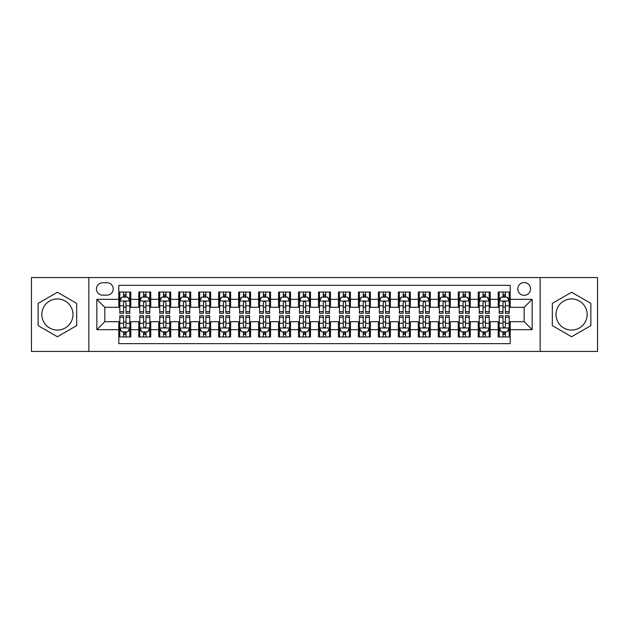 <?xml version="1.0" encoding="UTF-8"?>
<svg xmlns="http://www.w3.org/2000/svg" width="629" height="629" viewBox="0 0 629 629"><rect width="100%" height="100%" fill="white"/><g stroke="black" fill="none" stroke-linecap="round" stroke-linejoin="round"><path stroke-width="0.94" d="M571.588 298.924A15.576 15.576 0 0 0 556.012 314.5A15.576 15.576 0 0 0 571.588 330.076A15.576 15.576 0 0 0 587.164 314.5A15.576 15.576 0 0 0 571.588 298.924M524.169 282.555A6.392 6.392 0 0 0 517.777 288.939A6.392 6.392 0 0 0 524.169 295.331A6.392 6.392 0 0 0 530.554 288.939A6.392 6.392 0 0 0 524.169 282.555M57.412 330.076A15.576 15.576 0 0 1 41.836 314.5A15.576 15.576 0 0 1 57.412 298.924A15.576 15.576 0 0 1 72.988 314.5A15.576 15.576 0 0 1 57.412 330.076M540.138 351.438L597.55 351.438L597.55 277.562L540.138 277.562L540.138 351.438L88.862 351.438L88.862 277.562L31.45 277.562L31.45 351.438L88.862 351.438M510.19 292.037L498.207 292.037L498.207 299.325L490.219 299.325L490.219 307.314L498.207 307.314L498.207 299.325M490.219 299.325L490.219 292.037L478.237 292.037L478.237 299.325L470.256 299.325L470.256 307.314L478.237 307.314L478.237 299.325M470.256 299.325L470.256 292.037L458.274 292.037L458.274 299.325L450.285 299.325L450.285 307.314L458.274 307.314L458.274 299.325M450.285 299.325L450.285 292.037L438.303 292.037L438.303 299.325L430.315 299.325L430.315 307.314L438.303 307.314L438.303 299.325M430.315 299.325L430.315 292.037L418.332 292.037L418.332 299.325L410.344 299.325L410.344 307.314L418.332 307.314L418.332 299.325M410.344 299.325L410.344 292.037L398.369 292.037L398.369 299.325L390.381 299.325L390.381 307.314L398.369 307.314L398.369 299.325M390.381 299.325L390.381 292.037L378.399 292.037L378.399 299.325L370.41 299.325L370.41 307.314L378.399 307.314L378.399 299.325M370.41 299.325L370.41 292.037L358.428 292.037L358.428 299.325L350.439 299.325L350.439 307.314L358.428 307.314L358.428 299.325M350.439 299.325L350.439 292.037L338.465 292.037L338.465 299.325L330.477 299.325L330.477 307.314L338.465 307.314L338.465 299.325M330.477 299.325L330.477 292.037L318.494 292.037L318.494 299.325L310.506 299.325L310.506 307.314L318.494 307.314L318.494 299.325M310.506 299.325L310.506 292.037L298.523 292.037L298.523 299.325L290.535 299.325L290.535 307.314L298.523 307.314L298.523 299.325M290.535 299.325L290.535 292.037L278.561 292.037L278.561 299.325L270.572 299.325L270.572 307.314L278.561 307.314L278.561 299.325M270.572 299.325L270.572 292.037L258.59 292.037L258.59 299.325L250.601 299.325L250.601 307.314L258.59 307.314L258.59 299.325M250.601 299.325L250.601 292.037L238.619 292.037L238.619 299.325L230.631 299.325L230.631 307.314L238.619 307.314L238.619 299.325M230.631 299.325L230.631 292.037L218.656 292.037L218.656 299.325L210.668 299.325L210.668 307.314L218.656 307.314L218.656 299.325M210.668 299.325L210.668 292.037L198.685 292.037L198.685 299.325L190.697 299.325L190.697 307.314L198.685 307.314L198.685 299.325M190.697 299.325L190.697 292.037L178.715 292.037L178.715 299.325L170.726 299.325L170.726 307.314L178.715 307.314L178.715 299.325M170.726 299.325L170.726 292.037L158.744 292.037L158.744 299.325L150.763 299.325L150.763 307.314L158.744 307.314L158.744 299.325M150.763 299.325L150.763 292.037L138.781 292.037L138.781 307.314L130.793 307.314L130.793 292.037L118.81 292.037M118.81 336.963L130.793 336.963L130.793 321.686L138.781 321.686L138.781 336.963L150.763 336.963L150.763 321.686L158.744 321.686L158.744 329.675L150.763 329.675M158.744 329.675L158.744 336.963L170.726 336.963L170.726 321.686L178.715 321.686L178.715 329.675L170.726 329.675M178.715 329.675L178.715 336.963L190.697 336.963L190.697 321.686L198.685 321.686L198.685 329.675L190.697 329.675M198.685 329.675L198.685 336.963L210.668 336.963L210.668 321.686L218.656 321.686L218.656 329.675L210.668 329.675M218.656 329.675L218.656 336.963L230.631 336.963L230.631 321.686L238.619 321.686L238.619 329.675L230.631 329.675M238.619 329.675L238.619 336.963L250.601 336.963L250.601 321.686L258.59 321.686L258.59 329.675L250.601 329.675M258.59 329.675L258.59 336.963L270.572 336.963L270.572 321.686L278.561 321.686L278.561 329.675L270.572 329.675M278.561 329.675L278.561 336.963L290.535 336.963L290.535 321.686L298.523 321.686L298.523 329.675L290.535 329.675M298.523 329.675L298.523 336.963L310.506 336.963L310.506 321.686L318.494 321.686L318.494 329.675L310.506 329.675M318.494 329.675L318.494 336.963L330.477 336.963L330.477 321.686L338.465 321.686L338.465 329.675L330.477 329.675M338.465 329.675L338.465 336.963L350.439 336.963L350.439 321.686L358.428 321.686L358.428 329.675L350.439 329.675M358.428 329.675L358.428 336.963L370.41 336.963L370.41 321.686L378.399 321.686L378.399 329.675L370.41 329.675M378.399 329.675L378.399 336.963L390.381 336.963L390.381 321.686L398.369 321.686L398.369 329.675L390.381 329.675M398.369 329.675L398.369 336.963L410.344 336.963L410.344 321.686L418.332 321.686L418.332 329.675L410.344 329.675M418.332 329.675L418.332 336.963L430.315 336.963L430.315 321.686L438.303 321.686L438.303 329.675L430.315 329.675M438.303 329.675L438.303 336.963L450.285 336.963L450.285 321.686L458.274 321.686L458.274 329.675L450.285 329.675M458.274 329.675L458.274 336.963L470.256 336.963L470.256 321.686L478.237 321.686L478.237 329.675L470.256 329.675M478.237 329.675L478.237 336.963L490.219 336.963L490.219 321.686L498.207 321.686L498.207 329.675L490.219 329.675M102.637 295.135L107.032 295.135A6.188 6.188 0 0 0 113.22 288.939A6.188 6.188 0 0 0 107.032 282.751L102.637 282.751A6.188 6.188 0 0 0 96.449 288.939A6.188 6.188 0 0 0 102.637 295.135M540.138 277.562L88.862 277.562M510.19 299.325L510.19 285.346L118.81 285.346L118.81 307.314L104.831 307.314L104.831 321.686L118.81 321.686L118.81 343.654L510.19 343.654L510.19 321.686L524.169 321.686L524.169 307.314L510.19 307.314L510.19 299.325L532.158 299.325L532.158 329.675L510.19 329.675M118.81 329.675L96.842 329.675L96.842 299.325L118.81 299.325M498.207 329.675L498.207 336.963L510.19 336.963M118.81 297.03L119.809 297.03M123.606 297.03L125.997 297.03M129.794 297.03L130.793 297.03M118.81 307.109L119.809 307.109M123.606 307.109L125.997 307.109M129.794 307.109L130.793 307.109M118.81 321.891L119.809 321.891M123.606 321.891L125.997 321.891M129.794 321.891L130.793 321.891M118.81 331.97L119.809 331.97M123.606 331.97L125.997 331.97M129.794 331.97L130.793 331.97M138.781 307.109L139.78 307.109M143.569 307.109L145.967 307.109M149.765 307.109L150.763 307.109M138.781 297.03L139.78 297.03M143.569 297.03L145.967 297.03M149.765 297.03L150.763 297.03M138.781 321.891L139.78 321.891M143.569 321.891L145.967 321.891M149.765 321.891L150.763 321.891M138.781 331.97L139.78 331.97M143.569 331.97L145.967 331.97M149.765 331.97L150.763 331.97M158.744 321.891L159.742 321.891M163.54 321.891L165.938 321.891M169.728 321.891L170.726 321.891M158.744 331.97L159.742 331.97M163.54 331.97L165.938 331.97M169.728 331.97L170.726 331.97M158.744 297.03L159.742 297.03M163.54 297.03L165.938 297.03M169.728 297.03L170.726 297.03M158.744 307.109L159.742 307.109M163.54 307.109L165.938 307.109M169.728 307.109L170.726 307.109M178.715 321.891L179.713 321.891M183.511 321.891L185.901 321.891M189.699 321.891L190.697 321.891M178.715 331.97L179.713 331.97M183.511 331.97L185.901 331.97M189.699 331.97L190.697 331.97M178.715 297.03L179.713 297.03M183.511 297.03L185.901 297.03M189.699 297.03L190.697 297.03M178.715 307.109L179.713 307.109M183.511 307.109L185.901 307.109M189.699 307.109L190.697 307.109M198.685 321.891L199.684 321.891M203.474 321.891L205.872 321.891M209.669 321.891L210.668 321.891M198.685 331.97L199.684 331.97M203.474 331.97L205.872 331.97M209.669 331.97L210.668 331.97M198.685 297.03L199.684 297.03M203.474 297.03L205.872 297.03M209.669 297.03L210.668 297.03M198.685 307.109L199.684 307.109M203.474 307.109L205.872 307.109M209.669 307.109L210.668 307.109M218.656 321.891L219.655 321.891M223.444 321.891L225.842 321.891M229.632 321.891L230.631 321.891M218.656 331.97L219.655 331.97M223.444 331.97L225.842 331.97M229.632 331.97L230.631 331.97M218.656 297.03L219.655 297.03M223.444 297.03L225.842 297.03M229.632 297.03L230.631 297.03M218.656 307.109L219.655 307.109M223.444 307.109L225.842 307.109M229.632 307.109L230.631 307.109M238.619 321.891L239.618 321.891M243.415 321.891L245.805 321.891M249.603 321.891L250.601 321.891M238.619 331.97L239.618 331.97M243.415 331.97L245.805 331.97M249.603 331.97L250.601 331.97M238.619 297.03L239.618 297.03M243.415 297.03L245.805 297.03M249.603 297.03L250.601 297.03M238.619 307.109L239.618 307.109M243.415 307.109L245.805 307.109M249.603 307.109L250.601 307.109M258.59 321.891L259.588 321.891M263.378 321.891L265.776 321.891M269.574 321.891L270.572 321.891M258.59 331.97L259.588 331.97M263.378 331.97L265.776 331.97M269.574 331.97L270.572 331.97M258.59 297.03L259.588 297.03M263.378 297.03L265.776 297.03M269.574 297.03L270.572 297.03M258.59 307.109L259.588 307.109M263.378 307.109L265.776 307.109M269.574 307.109L270.572 307.109M278.561 321.891L279.559 321.891M283.349 321.891L285.747 321.891M289.537 321.891L290.535 321.891M278.561 331.97L279.559 331.97M283.349 331.97L285.747 331.97M289.537 331.97L290.535 331.97M278.561 297.03L279.559 297.03M283.349 297.03L285.747 297.03M289.537 297.03L290.535 297.03M278.561 307.109L279.559 307.109M283.349 307.109L285.747 307.109M289.537 307.109L290.535 307.109M298.523 321.891L299.522 321.891M303.32 321.891L305.718 321.891M309.507 321.891L310.506 321.891M298.523 331.97L299.522 331.97M303.32 331.97L305.718 331.97M309.507 331.97L310.506 331.97M298.523 297.03L299.522 297.03M303.32 297.03L305.718 297.03M309.507 297.03L310.506 297.03M298.523 307.109L299.522 307.109M303.32 307.109L305.718 307.109M309.507 307.109L310.506 307.109M318.494 321.891L319.493 321.891M323.282 321.891L325.68 321.891M329.478 321.891L330.477 321.891M318.494 331.97L319.493 331.97M323.282 331.97L325.68 331.97M329.478 331.97L330.477 331.97M318.494 297.03L319.493 297.03M323.282 297.03L325.68 297.03M329.478 297.03L330.477 297.03M318.494 307.109L319.493 307.109M323.282 307.109L325.68 307.109M329.478 307.109L330.477 307.109M338.465 321.891L339.463 321.891M343.253 321.891L345.651 321.891M349.441 321.891L350.439 321.891M338.465 331.97L339.463 331.97M343.253 331.97L345.651 331.97M349.441 331.97L350.439 331.97M338.465 297.03L339.463 297.03M343.253 297.03L345.651 297.03M349.441 297.03L350.439 297.03M338.465 307.109L339.463 307.109M343.253 307.109L345.651 307.109M349.441 307.109L350.439 307.109M358.428 321.891L359.426 321.891M363.224 321.891L365.622 321.891M369.412 321.891L370.41 321.891M358.428 331.97L359.426 331.97M363.224 331.97L365.622 331.97M369.412 331.97L370.41 331.97M358.428 297.03L359.426 297.03M363.224 297.03L365.622 297.03M369.412 297.03L370.41 297.03M358.428 307.109L359.426 307.109M363.224 307.109L365.622 307.109M369.412 307.109L370.41 307.109M378.399 321.891L379.397 321.891M383.195 321.891L385.585 321.891M389.382 321.891L390.381 321.891M378.399 331.97L379.397 331.97M383.195 331.97L385.585 331.97M389.382 331.97L390.381 331.97M378.399 297.03L379.397 297.03M383.195 297.03L385.585 297.03M389.382 297.03L390.381 297.03M378.399 307.109L379.397 307.109M383.195 307.109L385.585 307.109M389.382 307.109L390.381 307.109M398.369 321.891L399.368 321.891M403.158 321.891L405.556 321.891M409.345 321.891L410.344 321.891M398.369 331.97L399.368 331.97M403.158 331.97L405.556 331.97M409.345 331.97L410.344 331.97M398.369 297.03L399.368 297.03M403.158 297.03L405.556 297.03M409.345 297.03L410.344 297.03M398.369 307.109L399.368 307.109M403.158 307.109L405.556 307.109M409.345 307.109L410.344 307.109M418.332 321.891L419.331 321.891M423.128 321.891L425.526 321.891M429.316 321.891L430.315 321.891M418.332 331.97L419.331 331.97M423.128 331.97L425.526 331.97M429.316 331.97L430.315 331.97M418.332 297.03L419.331 297.03M423.128 297.03L425.526 297.03M429.316 297.03L430.315 297.03M418.332 307.109L419.331 307.109M423.128 307.109L425.526 307.109M429.316 307.109L430.315 307.109M438.303 321.891L439.301 321.891M443.099 321.891L445.489 321.891M449.287 321.891L450.285 321.891M438.303 331.97L439.301 331.97M443.099 331.97L445.489 331.97M449.287 331.97L450.285 331.97M438.303 297.03L439.301 297.03M443.099 297.03L445.489 297.03M449.287 297.03L450.285 297.03M438.303 307.109L439.301 307.109M443.099 307.109L445.489 307.109M449.287 307.109L450.285 307.109M458.274 321.891L459.272 321.891M463.062 321.891L465.46 321.891M469.258 321.891L470.256 321.891M458.274 331.97L459.272 331.97M463.062 331.97L465.46 331.97M469.258 331.97L470.256 331.97M458.274 297.03L459.272 297.03M463.062 297.03L465.46 297.03M469.258 297.03L470.256 297.03M458.274 307.109L459.272 307.109M463.062 307.109L465.46 307.109M469.258 307.109L470.256 307.109M478.237 321.891L479.235 321.891M483.033 321.891L485.431 321.891M489.22 321.891L490.219 321.891M478.237 331.97L479.235 331.97M483.033 331.97L485.431 331.97M489.22 331.97L490.219 331.97M478.237 297.03L479.235 297.03M483.033 297.03L485.431 297.03M489.22 297.03L490.219 297.03M478.237 307.109L479.235 307.109M483.033 307.109L485.431 307.109M489.22 307.109L490.219 307.109M498.207 321.891L499.206 321.891M503.003 321.891L505.394 321.891M509.191 321.891L510.19 321.891M498.207 331.97L499.206 331.97M503.003 331.97L505.394 331.97M509.191 331.97L510.19 331.97M498.207 297.03L499.206 297.03M503.003 297.03L505.394 297.03M509.191 297.03L510.19 297.03M498.207 307.109L499.206 307.109M503.003 307.109L505.394 307.109M509.191 307.109L510.19 307.109M104.831 307.314L96.842 299.325M104.831 321.686L96.842 329.675M532.158 299.325L524.169 307.314M532.158 329.675L524.169 321.686M57.412 336.751L76.675 325.625L76.675 303.375L57.412 292.249L38.141 303.375L38.141 325.625L57.412 336.751M590.859 303.375L571.588 292.249L552.325 303.375L552.325 325.625L571.588 336.751L590.859 325.625L590.859 303.375M125.997 294.631L123.606 294.631M129.794 311.677L125.997 311.677L125.997 313.305L129.794 313.305L129.794 301.118L127.797 297.124L121.806 297.124L119.809 301.118L119.809 313.305L123.606 313.305L123.606 311.677L119.809 311.677M119.809 301.118L119.809 292.037M129.794 301.118L129.794 292.037M123.606 297.124L123.606 292.037M125.997 292.037L125.997 297.124M125.997 311.677L125.997 302.62C125.202 301.079 124.4 301.079 123.606 302.62L123.606 311.677M123.606 334.369L125.997 334.369M119.809 317.323L123.606 317.323L123.606 315.695L119.809 315.695L119.809 327.882L121.806 331.876L127.797 331.876L129.794 327.882L129.794 315.695L125.997 315.695L125.997 317.323L129.794 317.323M129.794 327.882L129.794 336.963M119.809 327.882L119.809 336.963M125.997 331.876L125.997 336.963M123.606 336.963L123.606 331.876M123.606 317.323L123.606 326.38C124.4 327.921 125.202 327.921 125.997 326.38L125.997 317.323M145.967 294.631L143.569 294.631M149.765 311.677L145.967 311.677L145.967 313.305L149.765 313.305L149.765 301.118L147.768 297.124L141.777 297.124L139.78 301.118L139.78 313.305L143.569 313.305L143.569 311.677L139.78 311.677M139.78 301.118L139.78 292.037M149.765 301.118L149.765 292.037M143.569 297.124L143.569 292.037M145.967 292.037L145.967 297.124M145.967 311.677L145.967 302.62C145.173 301.079 144.371 301.079 143.569 302.62L143.569 311.677M165.938 294.631L163.54 294.631M169.728 311.677L165.938 311.677L165.938 313.305L169.728 313.305L169.728 301.118L167.731 297.124L161.739 297.124L159.742 301.118L159.742 313.305L163.54 313.305L163.54 311.677L159.742 311.677M159.742 301.118L159.742 292.037M169.728 301.118L169.728 292.037M163.54 297.124L163.54 292.037M165.938 292.037L165.938 297.124M165.938 311.677L165.938 302.62C165.136 301.079 164.342 301.079 163.54 302.62L163.54 311.677M185.901 294.631L183.511 294.631M189.699 311.677L185.901 311.677L185.901 313.305L189.699 313.305L189.699 301.118L187.701 297.124L181.71 297.124L179.713 301.118L179.713 313.305L183.511 313.305L183.511 311.677L179.713 311.677M179.713 301.118L179.713 292.037M189.699 301.118L189.699 292.037M183.511 297.124L183.511 292.037M185.901 292.037L185.901 297.124M185.901 311.677L185.901 302.62C185.107 301.079 184.305 301.079 183.511 302.62L183.511 311.677M205.872 294.631L203.474 294.631M209.669 311.677L205.872 311.677L205.872 313.305L209.669 313.305L209.669 301.118L207.672 297.124L201.681 297.124L199.684 301.118L199.684 313.305L203.474 313.305L203.474 311.677L199.684 311.677M199.684 301.118L199.684 292.037M209.669 301.118L209.669 292.037M203.474 297.124L203.474 292.037M205.872 292.037L205.872 297.124M205.872 311.677L205.872 302.62C205.078 301.079 204.276 301.079 203.474 302.62L203.474 311.677M143.569 334.369L145.967 334.369M139.78 317.323L143.569 317.323L143.569 315.695L139.78 315.695L139.78 327.882L141.777 331.876L147.768 331.876L149.765 327.882L149.765 315.695L145.967 315.695L145.967 317.323L149.765 317.323M149.765 327.882L149.765 336.963M139.78 327.882L139.78 336.963M145.967 331.876L145.967 336.963M143.569 336.963L143.569 331.876M143.569 317.323L143.569 326.38C144.371 327.921 145.165 327.921 145.967 326.38L145.967 317.323M163.54 334.369L165.938 334.369M159.742 317.323L163.54 317.323L163.54 315.695L159.742 315.695L159.742 327.882L161.739 331.876L167.731 331.876L169.728 327.882L169.728 315.695L165.938 315.695L165.938 317.323L169.728 317.323M169.728 327.882L169.728 336.963M159.742 327.882L159.742 336.963M165.938 331.876L165.938 336.963M163.54 336.963L163.54 331.876M163.54 317.323L163.54 326.38C164.334 327.921 165.136 327.921 165.938 326.38L165.938 317.323M183.511 334.369L185.901 334.369M179.713 317.323L183.511 317.323L183.511 315.695L179.713 315.695L179.713 327.882L181.71 331.876L187.701 331.876L189.699 327.882L189.699 315.695L185.901 315.695L185.901 317.323L189.699 317.323M189.699 327.882L189.699 336.963M179.713 327.882L179.713 336.963M185.901 331.876L185.901 336.963M183.511 336.963L183.511 331.876M183.511 317.323L183.511 326.38C184.305 327.921 185.107 327.921 185.901 326.38L185.901 317.323M203.474 334.369L205.872 334.369M199.684 317.323L203.474 317.323L203.474 315.695L199.684 315.695L199.684 327.882L201.681 331.876L207.672 331.876L209.669 327.882L209.669 315.695L205.872 315.695L205.872 317.323L209.669 317.323M209.669 327.882L209.669 336.963M199.684 327.882L199.684 336.963M205.872 331.876L205.872 336.963M203.474 336.963L203.474 331.876M203.474 317.323L203.474 326.38C204.276 327.921 205.07 327.921 205.872 326.38L205.872 317.323M225.842 294.631L223.444 294.631M229.632 311.677L225.842 311.677L225.842 313.305L229.632 313.305L229.632 301.118L227.635 297.124L221.644 297.124L219.655 301.118L219.655 313.305L223.444 313.305L223.444 311.677L219.655 311.677M219.655 301.118L219.655 292.037M229.632 301.118L229.632 292.037M223.444 297.124L223.444 292.037M225.842 292.037L225.842 297.124M225.842 311.677L225.842 302.62C225.04 301.079 224.246 301.079 223.444 302.62L223.444 311.677M223.444 334.369L225.842 334.369M219.655 317.323L223.444 317.323L223.444 315.695L219.655 315.695L219.655 327.882L221.644 331.876L227.635 331.876L229.632 327.882L229.632 315.695L225.842 315.695L225.842 317.323L229.632 317.323M229.632 327.882L229.632 336.963M219.655 327.882L219.655 336.963M225.842 331.876L225.842 336.963M223.444 336.963L223.444 331.876M223.444 317.323L223.444 326.38C224.238 327.921 225.04 327.921 225.842 326.38L225.842 317.323M245.805 294.631L243.415 294.631M249.603 311.677L245.805 311.677L245.805 313.305L249.603 313.305L249.603 301.118L247.606 297.124L241.615 297.124L239.618 301.118L239.618 313.305L243.415 313.305L243.415 311.677L239.618 311.677M239.618 301.118L239.618 292.037M249.603 301.118L249.603 292.037M243.415 297.124L243.415 292.037M245.805 292.037L245.805 297.124M245.805 311.677L245.805 302.62C245.011 301.079 244.209 301.079 243.415 302.62L243.415 311.677M243.415 334.369L245.805 334.369M239.618 317.323L243.415 317.323L243.415 315.695L239.618 315.695L239.618 327.882L241.615 331.876L247.606 331.876L249.603 327.882L249.603 315.695L245.805 315.695L245.805 317.323L249.603 317.323M249.603 327.882L249.603 336.963M239.618 327.882L239.618 336.963M245.805 331.876L245.805 336.963M243.415 336.963L243.415 331.876M243.415 317.323L243.415 326.38C244.209 327.921 245.011 327.921 245.805 326.38L245.805 317.323M265.776 294.631L263.378 294.631M269.574 311.677L265.776 311.677L265.776 313.305L269.574 313.305L269.574 301.118L267.577 297.124L261.585 297.124L259.588 301.118L259.588 313.305L263.378 313.305L263.378 311.677L259.588 311.677M259.588 301.118L259.588 292.037M269.574 301.118L269.574 292.037M263.378 297.124L263.378 292.037M265.776 292.037L265.776 297.124M265.776 311.677L265.776 302.62C264.982 301.079 264.18 301.079 263.378 302.62L263.378 311.677M263.378 334.369L265.776 334.369M259.588 317.323L263.378 317.323L263.378 315.695L259.588 315.695L259.588 327.882L261.585 331.876L267.577 331.876L269.574 327.882L269.574 315.695L265.776 315.695L265.776 317.323L269.574 317.323M269.574 327.882L269.574 336.963M259.588 327.882L259.588 336.963M265.776 331.876L265.776 336.963M263.378 336.963L263.378 331.876M263.378 317.323L263.378 326.38C264.18 327.921 264.974 327.921 265.776 326.38L265.776 317.323M285.747 294.631L283.349 294.631M289.537 311.677L285.747 311.677L285.747 313.305L289.537 313.305L289.537 301.118L287.539 297.124L281.556 297.124L279.559 301.118L279.559 313.305L283.349 313.305L283.349 311.677L279.559 311.677M279.559 301.118L279.559 292.037M289.537 301.118L289.537 292.037M283.349 297.124L283.349 292.037M285.747 292.037L285.747 297.124M285.747 311.677L285.747 302.62C284.945 301.079 284.151 301.079 283.349 302.62L283.349 311.677M283.349 334.369L285.747 334.369M279.559 317.323L283.349 317.323L283.349 315.695L279.559 315.695L279.559 327.882L281.556 331.876L287.539 331.876L289.537 327.882L289.537 315.695L285.747 315.695L285.747 317.323L289.537 317.323M289.537 327.882L289.537 336.963M279.559 327.882L279.559 336.963M285.747 331.876L285.747 336.963M283.349 336.963L283.349 331.876M283.349 317.323L283.349 326.38C284.151 327.921 284.945 327.921 285.747 326.38L285.747 317.323M305.718 294.631L303.32 294.631M309.507 311.677L305.718 311.677L305.718 313.305L309.507 313.305L309.507 301.118L307.51 297.124L301.519 297.124L299.522 301.118L299.522 313.305L303.32 313.305L303.32 311.677L299.522 311.677M299.522 301.118L299.522 292.037M309.507 301.118L309.507 292.037M303.32 297.124L303.32 292.037M305.718 292.037L305.718 297.124M305.718 311.677L305.718 302.62C304.916 301.079 304.122 301.079 303.32 302.62L303.32 311.677M303.32 334.369L305.718 334.369M299.522 317.323L303.32 317.323L303.32 315.695L299.522 315.695L299.522 327.882L301.519 331.876L307.51 331.876L309.507 327.882L309.507 315.695L305.718 315.695L305.718 317.323L309.507 317.323M309.507 327.882L309.507 336.963M299.522 327.882L299.522 336.963M305.718 331.876L305.718 336.963M303.32 336.963L303.32 331.876M303.32 317.323L303.32 326.38C304.114 327.921 304.916 327.921 305.718 326.38L305.718 317.323M325.68 294.631L323.282 294.631M329.478 311.677L325.68 311.677L325.68 313.305L329.478 313.305L329.478 301.118L327.481 297.124L321.49 297.124L319.493 301.118L319.493 313.305L323.282 313.305L323.282 311.677L319.493 311.677M319.493 301.118L319.493 292.037M329.478 301.118L329.478 292.037M323.282 297.124L323.282 292.037M325.68 292.037L325.68 297.124M325.68 311.677L325.68 302.62C324.886 301.079 324.084 301.079 323.282 302.62L323.282 311.677M323.282 334.369L325.68 334.369M319.493 317.323L323.282 317.323L323.282 315.695L319.493 315.695L319.493 327.882L321.49 331.876L327.481 331.876L329.478 327.882L329.478 315.695L325.68 315.695L325.68 317.323L329.478 317.323M329.478 327.882L329.478 336.963M319.493 327.882L319.493 336.963M325.68 331.876L325.68 336.963M323.282 336.963L323.282 331.876M323.282 317.323L323.282 326.38C324.084 327.921 324.878 327.921 325.68 326.38L325.68 317.323M345.651 294.631L343.253 294.631M349.441 311.677L345.651 311.677L345.651 313.305L349.441 313.305L349.441 301.118L347.444 297.124L341.461 297.124L339.463 301.118L339.463 313.305L343.253 313.305L343.253 311.677L339.463 311.677M339.463 301.118L339.463 292.037M349.441 301.118L349.441 292.037M343.253 297.124L343.253 292.037M345.651 292.037L345.651 297.124M345.651 311.677L345.651 302.62C344.849 301.079 344.055 301.079 343.253 302.62L343.253 311.677M343.253 334.369L345.651 334.369M339.463 317.323L343.253 317.323L343.253 315.695L339.463 315.695L339.463 327.882L341.461 331.876L347.444 331.876L349.441 327.882L349.441 315.695L345.651 315.695L345.651 317.323L349.441 317.323M349.441 327.882L349.441 336.963M339.463 327.882L339.463 336.963M345.651 331.876L345.651 336.963M343.253 336.963L343.253 331.876M343.253 317.323L343.253 326.38C344.055 327.921 344.849 327.921 345.651 326.38L345.651 317.323M365.622 294.631L363.224 294.631M369.412 311.677L365.622 311.677L365.622 313.305L369.412 313.305L369.412 301.118L367.415 297.124L361.423 297.124L359.426 301.118L359.426 313.305L363.224 313.305L363.224 311.677L359.426 311.677M359.426 301.118L359.426 292.037M369.412 301.118L369.412 292.037M363.224 297.124L363.224 292.037M365.622 292.037L365.622 297.124M365.622 311.677L365.622 302.62C364.82 301.079 364.026 301.079 363.224 302.62L363.224 311.677M363.224 334.369L365.622 334.369M359.426 317.323L363.224 317.323L363.224 315.695L359.426 315.695L359.426 327.882L361.423 331.876L367.415 331.876L369.412 327.882L369.412 315.695L365.622 315.695L365.622 317.323L369.412 317.323M369.412 327.882L369.412 336.963M359.426 327.882L359.426 336.963M365.622 331.876L365.622 336.963M363.224 336.963L363.224 331.876M363.224 317.323L363.224 326.38C364.018 327.921 364.82 327.921 365.622 326.38L365.622 317.323M385.585 294.631L383.195 294.631M389.382 311.677L385.585 311.677L385.585 313.305L389.382 313.305L389.382 301.118L387.385 297.124L381.394 297.124L379.397 301.118L379.397 313.305L383.195 313.305L383.195 311.677L379.397 311.677M379.397 301.118L379.397 292.037M389.382 301.118L389.382 292.037M383.195 297.124L383.195 292.037M385.585 292.037L385.585 297.124M385.585 311.677L385.585 302.62C384.791 301.079 383.989 301.079 383.195 302.62L383.195 311.677M405.556 294.631L403.158 294.631M409.345 311.677L405.556 311.677L405.556 313.305L409.345 313.305L409.345 301.118L407.356 297.124L401.365 297.124L399.368 301.118L399.368 313.305L403.158 313.305L403.158 311.677L399.368 311.677M399.368 301.118L399.368 292.037M409.345 301.118L409.345 292.037M403.158 297.124L403.158 292.037M405.556 292.037L405.556 297.124M405.556 311.677L405.556 302.62C404.761 301.079 403.96 301.079 403.158 302.62L403.158 311.677M425.526 294.631L423.128 294.631M429.316 311.677L425.526 311.677L425.526 313.305L429.316 313.305L429.316 301.118L427.319 297.124L421.328 297.124L419.331 301.118L419.331 313.305L423.128 313.305L423.128 311.677L419.331 311.677M419.331 301.118L419.331 292.037M429.316 301.118L429.316 292.037M423.128 297.124L423.128 292.037M425.526 292.037L425.526 297.124M425.526 311.677L425.526 302.62C424.724 301.079 423.93 301.079 423.128 302.62L423.128 311.677M445.489 294.631L443.099 294.631M449.287 311.677L445.489 311.677L445.489 313.305L449.287 313.305L449.287 301.118L447.29 297.124L441.299 297.124L439.301 301.118L439.301 313.305L443.099 313.305L443.099 311.677L439.301 311.677M439.301 301.118L439.301 292.037M449.287 301.118L449.287 292.037M443.099 297.124L443.099 292.037M445.489 292.037L445.489 297.124M445.489 311.677L445.489 302.62C444.695 301.079 443.893 301.079 443.099 302.62L443.099 311.677M465.46 294.631L463.062 294.631M469.258 311.677L465.46 311.677L465.46 313.305L469.258 313.305L469.258 301.118L467.261 297.124L461.269 297.124L459.272 301.118L459.272 313.305L463.062 313.305L463.062 311.677L459.272 311.677M459.272 301.118L459.272 292.037M469.258 301.118L469.258 292.037M463.062 297.124L463.062 292.037M465.46 292.037L465.46 297.124M465.46 311.677L465.46 302.62C464.666 301.079 463.864 301.079 463.062 302.62L463.062 311.677M485.431 294.631L483.033 294.631M489.22 311.677L485.431 311.677L485.431 313.305L489.22 313.305L489.22 301.118L487.223 297.124L481.232 297.124L479.235 301.118L479.235 313.305L483.033 313.305L483.033 311.677L479.235 311.677M479.235 301.118L479.235 292.037M489.22 301.118L489.22 292.037M483.033 297.124L483.033 292.037M485.431 292.037L485.431 297.124M485.431 311.677L485.431 302.62C484.629 301.079 483.835 301.079 483.033 302.62L483.033 311.677M505.394 294.631L503.003 294.631M509.191 311.677L505.394 311.677L505.394 313.305L509.191 313.305L509.191 301.118L507.194 297.124L501.203 297.124L499.206 301.118L499.206 313.305L503.003 313.305L503.003 311.677L499.206 311.677M499.206 301.118L499.206 292.037M509.191 301.118L509.191 292.037M503.003 297.124L503.003 292.037M505.394 292.037L505.394 297.124M505.394 311.677L505.394 302.62C504.6 301.079 503.798 301.079 503.003 302.62L503.003 311.677M383.195 334.369L385.585 334.369M379.397 317.323L383.195 317.323L383.195 315.695L379.397 315.695L379.397 327.882L381.394 331.876L387.385 331.876L389.382 327.882L389.382 315.695L385.585 315.695L385.585 317.323L389.382 317.323M389.382 327.882L389.382 336.963M379.397 327.882L379.397 336.963M385.585 331.876L385.585 336.963M383.195 336.963L383.195 331.876M383.195 317.323L383.195 326.38C383.989 327.921 384.791 327.921 385.585 326.38L385.585 317.323M403.158 334.369L405.556 334.369M399.368 317.323L403.158 317.323L403.158 315.695L399.368 315.695L399.368 327.882L401.365 331.876L407.356 331.876L409.345 327.882L409.345 315.695L405.556 315.695L405.556 317.323L409.345 317.323M409.345 327.882L409.345 336.963M399.368 327.882L399.368 336.963M405.556 331.876L405.556 336.963M403.158 336.963L403.158 331.876M403.158 317.323L403.158 326.38C403.96 327.921 404.754 327.921 405.556 326.38L405.556 317.323M423.128 334.369L425.526 334.369M419.331 317.323L423.128 317.323L423.128 315.695L419.331 315.695L419.331 327.882L421.328 331.876L427.319 331.876L429.316 327.882L429.316 315.695L425.526 315.695L425.526 317.323L429.316 317.323M429.316 327.882L429.316 336.963M419.331 327.882L419.331 336.963M425.526 331.876L425.526 336.963M423.128 336.963L423.128 331.876M423.128 317.323L423.128 326.38C423.922 327.921 424.724 327.921 425.526 326.38L425.526 317.323M443.099 334.369L445.489 334.369M439.301 317.323L443.099 317.323L443.099 315.695L439.301 315.695L439.301 327.882L441.299 331.876L447.29 331.876L449.287 327.882L449.287 315.695L445.489 315.695L445.489 317.323L449.287 317.323M449.287 327.882L449.287 336.963M439.301 327.882L439.301 336.963M445.489 331.876L445.489 336.963M443.099 336.963L443.099 331.876M443.099 317.323L443.099 326.38C443.893 327.921 444.695 327.921 445.489 326.38L445.489 317.323M463.062 334.369L465.46 334.369M459.272 317.323L463.062 317.323L463.062 315.695L459.272 315.695L459.272 327.882L461.269 331.876L467.261 331.876L469.258 327.882L469.258 315.695L465.46 315.695L465.46 317.323L469.258 317.323M469.258 327.882L469.258 336.963M459.272 327.882L459.272 336.963M465.46 331.876L465.46 336.963M463.062 336.963L463.062 331.876M463.062 317.323L463.062 326.38C463.864 327.921 464.658 327.921 465.46 326.38L465.46 317.323M483.033 334.369L485.431 334.369M479.235 317.323L483.033 317.323L483.033 315.695L479.235 315.695L479.235 327.882L481.232 331.876L487.223 331.876L489.22 327.882L489.22 315.695L485.431 315.695L485.431 317.323L489.22 317.323M489.22 327.882L489.22 336.963M479.235 327.882L479.235 336.963M485.431 331.876L485.431 336.963M483.033 336.963L483.033 331.876M483.033 317.323L483.033 326.38C483.827 327.921 484.629 327.921 485.431 326.38L485.431 317.323M503.003 334.369L505.394 334.369M499.206 317.323L503.003 317.323L503.003 315.695L499.206 315.695L499.206 327.882L501.203 331.876L507.194 331.876L509.191 327.882L509.191 315.695L505.394 315.695L505.394 317.323L509.191 317.323M509.191 327.882L509.191 336.963M499.206 327.882L499.206 336.963M505.394 331.876L505.394 336.963M503.003 336.963L503.003 331.876M503.003 317.323L503.003 326.38C503.798 327.921 504.6 327.921 505.394 326.38L505.394 317.323M138.781 329.675L130.793 329.675M138.781 299.325L130.793 299.325M129.747 301.024L119.856 301.024M119.809 298.225L121.255 298.225M128.347 298.225L129.794 298.225M123.606 305.749L119.809 305.749M129.794 305.749L125.997 305.749M125.997 295.905L123.606 295.905M119.856 327.976L129.747 327.976M129.794 330.775L128.347 330.775M121.255 330.775L119.809 330.775M125.997 323.251L129.794 323.251M119.809 323.251L123.606 323.251M123.606 333.095L125.997 333.095M149.71 301.024L139.827 301.024M139.78 298.225L141.226 298.225M148.318 298.225L149.765 298.225M143.569 305.749L139.78 305.749M149.765 305.749L145.967 305.749M145.967 295.905L143.569 295.905M169.681 301.024L159.797 301.024M159.742 298.225L161.197 298.225M168.281 298.225L169.728 298.225M163.54 305.749L159.742 305.749M169.728 305.749L165.938 305.749M165.938 295.905L163.54 295.905M189.651 301.024L179.76 301.024M179.713 298.225L181.16 298.225M188.252 298.225L189.699 298.225M183.511 305.749L179.713 305.749M189.699 305.749L185.901 305.749M185.901 295.905L183.511 295.905M209.614 301.024L199.731 301.024M199.684 298.225L201.131 298.225M208.223 298.225L209.669 298.225M203.474 305.749L199.684 305.749M209.669 305.749L205.872 305.749M205.872 295.905L203.474 295.905M139.827 327.976L149.71 327.976M149.765 330.775L148.318 330.775M141.226 330.775L139.78 330.775M145.967 323.251L149.765 323.251M139.78 323.251L143.569 323.251M143.569 333.095L145.967 333.095M159.797 327.976L169.681 327.976M169.728 330.775L168.281 330.775M161.197 330.775L159.742 330.775M165.938 323.251L169.728 323.251M159.742 323.251L163.54 323.251M163.54 333.095L165.938 333.095M179.76 327.976L189.651 327.976M189.699 330.775L188.252 330.775M181.16 330.775L179.713 330.775M185.901 323.251L189.699 323.251M179.713 323.251L183.511 323.251M183.511 333.095L185.901 333.095M199.731 327.976L209.614 327.976M209.669 330.775L208.223 330.775M201.131 330.775L199.684 330.775M205.872 323.251L209.669 323.251M199.684 323.251L203.474 323.251M203.474 333.095L205.872 333.095M229.585 301.024L219.702 301.024M219.655 298.225L221.101 298.225M228.185 298.225L229.632 298.225M223.444 305.749L219.655 305.749M229.632 305.749L225.842 305.749M225.842 295.905L223.444 295.905M219.702 327.976L229.585 327.976M229.632 330.775L228.185 330.775M221.101 330.775L219.655 330.775M225.842 323.251L229.632 323.251M219.655 323.251L223.444 323.251M223.444 333.095L225.842 333.095M249.556 301.024L239.673 301.024M239.618 298.225L241.064 298.225M248.156 298.225L249.603 298.225M243.415 305.749L239.618 305.749M249.603 305.749L245.805 305.749M245.805 295.905L243.415 295.905M239.673 327.976L249.556 327.976M249.603 330.775L248.156 330.775M241.064 330.775L239.618 330.775M245.805 323.251L249.603 323.251M239.618 323.251L243.415 323.251M243.415 333.095L245.805 333.095M269.519 301.024L259.635 301.024M259.588 298.225L261.035 298.225M268.127 298.225L269.574 298.225M263.378 305.749L259.588 305.749M269.574 305.749L265.776 305.749M265.776 295.905L263.378 295.905M259.635 327.976L269.519 327.976M269.574 330.775L268.127 330.775M261.035 330.775L259.588 330.775M265.776 323.251L269.574 323.251M259.588 323.251L263.378 323.251M263.378 333.095L265.776 333.095M289.489 301.024L279.606 301.024M279.559 298.225L281.006 298.225M288.09 298.225L289.537 298.225M283.349 305.749L279.559 305.749M289.537 305.749L285.747 305.749M285.747 295.905L283.349 295.905M279.606 327.976L289.489 327.976M289.537 330.775L288.09 330.775M281.006 330.775L279.559 330.775M285.747 323.251L289.537 323.251M279.559 323.251L283.349 323.251M283.349 333.095L285.747 333.095M309.46 301.024L299.577 301.024M299.522 298.225L300.969 298.225M308.061 298.225L309.507 298.225M303.32 305.749L299.522 305.749M309.507 305.749L305.718 305.749M305.718 295.905L303.32 295.905M299.577 327.976L309.46 327.976M309.507 330.775L308.061 330.775M300.969 330.775L299.522 330.775M305.718 323.251L309.507 323.251M299.522 323.251L303.32 323.251M303.32 333.095L305.718 333.095M329.423 301.024L319.54 301.024M319.493 298.225L320.939 298.225M328.031 298.225L329.478 298.225M323.282 305.749L319.493 305.749M329.478 305.749L325.68 305.749M325.68 295.905L323.282 295.905M319.54 327.976L329.423 327.976M329.478 330.775L328.031 330.775M320.939 330.775L319.493 330.775M325.68 323.251L329.478 323.251M319.493 323.251L323.282 323.251M323.282 333.095L325.68 333.095M349.394 301.024L339.511 301.024M339.463 298.225L340.91 298.225M347.994 298.225L349.441 298.225M343.253 305.749L339.463 305.749M349.441 305.749L345.651 305.749M345.651 295.905L343.253 295.905M339.511 327.976L349.394 327.976M349.441 330.775L347.994 330.775M340.91 330.775L339.463 330.775M345.651 323.251L349.441 323.251M339.463 323.251L343.253 323.251M343.253 333.095L345.651 333.095M369.365 301.024L359.481 301.024M359.426 298.225L360.873 298.225M367.965 298.225L369.412 298.225M363.224 305.749L359.426 305.749M369.412 305.749L365.622 305.749M365.622 295.905L363.224 295.905M359.481 327.976L369.365 327.976M369.412 330.775L367.965 330.775M360.873 330.775L359.426 330.775M365.622 323.251L369.412 323.251M359.426 323.251L363.224 323.251M363.224 333.095L365.622 333.095M389.327 301.024L379.444 301.024M379.397 298.225L380.844 298.225M387.936 298.225L389.382 298.225M383.195 305.749L379.397 305.749M389.382 305.749L385.585 305.749M385.585 295.905L383.195 295.905M409.298 301.024L399.415 301.024M399.368 298.225L400.815 298.225M407.899 298.225L409.345 298.225M403.158 305.749L399.368 305.749M409.345 305.749L405.556 305.749M405.556 295.905L403.158 295.905M429.269 301.024L419.386 301.024M419.331 298.225L420.777 298.225M427.869 298.225L429.316 298.225M423.128 305.749L419.331 305.749M429.316 305.749L425.526 305.749M425.526 295.905L423.128 295.905M449.24 301.024L439.349 301.024M439.301 298.225L440.748 298.225M447.84 298.225L449.287 298.225M443.099 305.749L439.301 305.749M449.287 305.749L445.489 305.749M445.489 295.905L443.099 295.905M469.203 301.024L459.319 301.024M459.272 298.225L460.719 298.225M467.803 298.225L469.258 298.225M463.062 305.749L459.272 305.749M469.258 305.749L465.46 305.749M465.46 295.905L463.062 295.905M489.173 301.024L479.29 301.024M479.235 298.225L480.682 298.225M487.774 298.225L489.22 298.225M483.033 305.749L479.235 305.749M489.22 305.749L485.431 305.749M485.431 295.905L483.033 295.905M509.144 301.024L499.253 301.024M499.206 298.225L500.653 298.225M507.745 298.225L509.191 298.225M503.003 305.749L499.206 305.749M509.191 305.749L505.394 305.749M505.394 295.905L503.003 295.905M379.444 327.976L389.327 327.976M389.382 330.775L387.936 330.775M380.844 330.775L379.397 330.775M385.585 323.251L389.382 323.251M379.397 323.251L383.195 323.251M383.195 333.095L385.585 333.095M399.415 327.976L409.298 327.976M409.345 330.775L407.899 330.775M400.815 330.775L399.368 330.775M405.556 323.251L409.345 323.251M399.368 323.251L403.158 323.251M403.158 333.095L405.556 333.095M419.386 327.976L429.269 327.976M429.316 330.775L427.869 330.775M420.777 330.775L419.331 330.775M425.526 323.251L429.316 323.251M419.331 323.251L423.128 323.251M423.128 333.095L425.526 333.095M439.349 327.976L449.24 327.976M449.287 330.775L447.84 330.775M440.748 330.775L439.301 330.775M445.489 323.251L449.287 323.251M439.301 323.251L443.099 323.251M443.099 333.095L445.489 333.095M459.319 327.976L469.203 327.976M469.258 330.775L467.803 330.775M460.719 330.775L459.272 330.775M465.46 323.251L469.258 323.251M459.272 323.251L463.062 323.251M463.062 333.095L465.46 333.095M479.29 327.976L489.173 327.976M489.22 330.775L487.774 330.775M480.682 330.775L479.235 330.775M485.431 323.251L489.22 323.251M479.235 323.251L483.033 323.251M483.033 333.095L485.431 333.095M499.253 327.976L509.144 327.976M509.191 330.775L507.745 330.775M500.653 330.775L499.206 330.775M505.394 323.251L509.191 323.251M499.206 323.251L503.003 323.251M503.003 333.095L505.394 333.095"/></g></svg>
